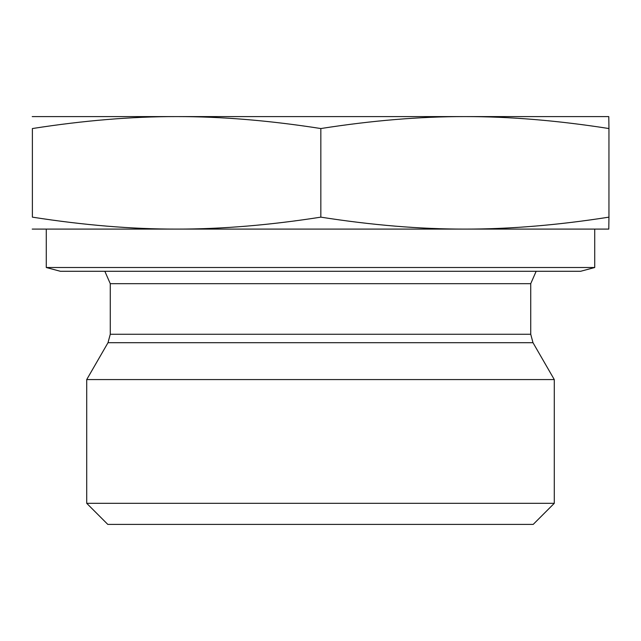 <?xml version="1.0" encoding="UTF-8"?>
<svg xmlns="http://www.w3.org/2000/svg" width="641" height="641" viewBox="0 0 641 641"><rect width="100%" height="100%" fill="white"/><g stroke="black" fill="none" stroke-linecap="round" stroke-linejoin="round"><path stroke-width="0.96" d="M86.719 503.313L107.808 524.41L533.192 524.41L554.281 503.313L86.719 503.313L86.719 379.568L554.281 379.568L554.281 503.313M32.218 116.59L608.782 116.59L608.95 128.545C557.726 120.516 509.707 116.534 464.893 116.59C420.079 116.534 372.06 120.516 320.837 128.545C269.557 120.516 221.482 116.534 176.612 116.59C131.75 116.534 83.675 120.516 32.387 128.545L32.387 217.147C83.675 225.167 131.75 229.149 176.612 229.093C221.482 229.149 269.557 225.167 320.837 217.147C372.06 225.167 420.079 229.149 464.893 229.093C509.707 229.149 557.726 225.167 608.95 217.147L608.782 229.093L32.218 229.093M320.837 128.545L320.837 217.147M608.95 128.545L608.95 217.147M32.387 128.545L32.387 217.147M168.407 116.59L176.62 116.59M464.885 116.59L472.593 116.59M594.72 267.513L46.28 267.513L60.342 271.279L580.658 271.279L594.72 267.513L594.72 229.093L464.893 229.093M176.612 229.093L83.162 229.093M110.268 334.257L110.268 283.675L530.732 283.675L530.732 334.257L110.268 334.257L108.009 342.695L532.992 342.695L554.281 379.568M530.732 334.257L532.992 342.695M108.009 342.695L86.719 379.568M530.732 283.675L536.156 271.279M110.268 283.675L104.844 271.279M46.28 267.513L46.28 229.093"/></g></svg>
